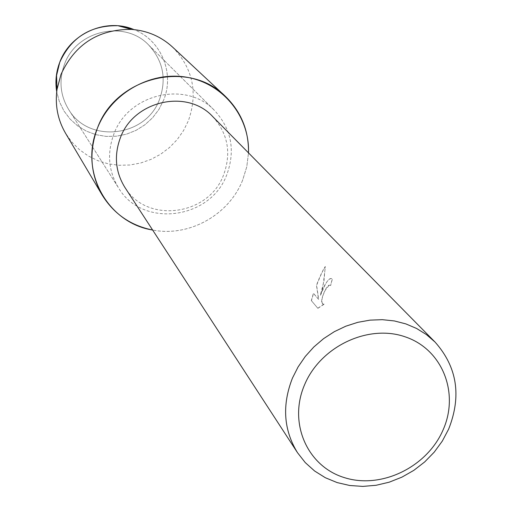 <?xml version="1.0" encoding="UTF-8"?>
<svg xmlns="http://www.w3.org/2000/svg" width="512" height="512" viewBox="0 0 512 512"><rect width="100%" height="100%" fill="white"/><g stroke="black" fill="none" stroke-linecap="round" stroke-linejoin="round"><path stroke-width="0.38" stroke-dasharray="2.56 1.92" d="M159.603 99.155C146.304 137.101 88.774 144.032 68.685 109.542C60.154 95.379 58.746 80.32 64.454 64.358C76.262 30.349 124.934 19.462 148.762 45.107C163.104 60.813 166.72 78.829 159.603 99.155C146.304 137.101 88.774 144.032 68.685 109.542C60.154 95.379 58.746 80.32 64.454 64.358C76.262 30.349 124.934 19.462 148.762 45.107C163.104 60.813 166.72 78.829 159.603 99.155M163.546 100.314L158.861 109.536L152.576 117.792L144.909 124.794L136.115 130.317L126.49 134.17L116.365 136.218L106.061 136.39L95.949 134.682L86.355 131.13L77.619 125.856L70.042 119.034L63.891 110.88L59.392 101.677L56.71 91.744L59.392 101.677L63.891 110.88L70.042 119.034L77.619 125.856L86.355 131.13L95.949 134.682L106.061 136.39L116.365 136.218L126.49 134.17L136.115 130.317L144.909 124.794L152.576 117.792L158.861 109.536L163.546 100.314C174.899 73.459 161.222 40.038 133.939 29.594C161.222 40.038 174.899 73.459 163.546 100.314M226.854 174.554C210.63 219.61 142.208 228.493 118.509 187.814C108.442 171.104 106.886 153.222 113.83 134.182C128.224 93.587 186.49 80.23 214.566 110.522C231.456 129.056 235.558 150.4 226.854 174.554C210.63 219.61 142.208 228.493 118.509 187.814C108.442 171.104 106.886 153.222 113.83 134.182C128.224 93.587 186.49 80.23 214.566 110.522C231.456 129.056 235.558 150.4 226.854 174.554M212.768 116.64C227.898 133.53 231.52 152.909 223.635 174.771C208.87 215.763 146.758 224.109 124.87 187.373M242.624 180.186C228.941 215.027 188.902 237.286 152.621 230.022C188.902 237.286 228.941 215.027 242.624 180.186L246.79 166.752L248.499 152.87L246.79 166.752L242.624 180.186M311.302 300.672L313.389 293.318L318.586 299.379L316.454 285.28C319.808 276.576 322.733 270.336 325.222 266.554L323.962 281.178L320.333 295.283C324.518 284.102 328.25 278.522 331.526 278.534L332.198 279.085L330.598 285.485L332.346 279.136L331.674 278.592C329.459 277.894 326.803 280.998 323.706 287.91L320.48 295.334L322.918 287.021L325.376 266.605C323.315 269.568 320.902 274.566 318.125 281.594L316.595 285.331L318.733 299.43L313.53 293.37L311.45 300.723L317.875 308.339L311.45 300.73M317.875 308.333L324.16 304.198L322.842 304.09C321.05 301.587 321.926 296.858 325.472 289.901L329.21 285.184L330.752 285.536M330.598 285.485L329.062 285.133C325.6 286.528 319.072 302.688 322.694 304.038L324.16 304.205M324.006 304.147L317.722 308.282M172.506 47.021C192.915 68.173 198.189 92.787 188.339 120.87L183.475 130.688L177.126 139.661L169.466 147.558L160.685 154.189L150.995 159.392L140.634 163.027L129.869 165.005L118.963 165.274L108.192 163.814L97.83 160.659L88.134 155.885L79.366 149.6L71.744 141.952L65.478 133.146M68.685 109.542L118.509 187.814L68.685 109.542M148.762 45.107L214.566 110.522L148.762 45.107"/><path stroke-width="0.77" d="M117.069 25.715C90.138 25.491 71.021 37.696 59.725 62.342L56.218 76.909L55.962 84.358L56.71 91.744C55.066 81.76 56.07 71.962 59.725 62.342C70.17 33.427 106.24 17.606 133.939 29.594L125.677 26.995L118.31 25.818L131.578 29.395C147.398 30.669 161.043 36.544 172.506 47.021L225.19 96.166C241.082 111.635 248.851 130.534 248.499 152.87C249.843 116.787 223.155 83.405 186.79 77.254C150.496 70.829 110.938 93.338 97.376 128.307C115.526 76.966 188.57 59.11 225.19 96.166M297.51 452.704L124.87 187.373C115.418 171.994 113.907 155.501 120.333 137.894C133.574 100.602 187.251 88.538 212.768 116.64L435.027 342.042C457.197 366.995 461.734 396.032 448.634 429.152L442.304 441.101L434.246 452.122L424.672 461.952L413.805 470.368L401.894 477.158L389.235 482.176L376.115 485.28L362.848 486.4L349.754 485.498L337.146 482.586L325.338 477.722L314.624 471.014L305.267 462.611L297.51 452.704C283.578 430.003 281.888 405.139 292.442 378.125L298.099 366.925L305.274 356.467L313.83 346.976L323.571 338.656L334.304 331.68L345.798 326.202L357.798 322.323L370.067 320.134L382.33 319.674L394.336 320.934L405.83 323.891L416.589 328.467L426.387 334.566L435.027 342.042M152.621 230.022C107.853 223.072 79.085 171.782 97.376 128.307C88.774 151.853 90.387 174.131 102.214 195.13C113.926 213.958 130.726 225.587 152.621 230.022M443.027 430.054C426.963 467.187 381.28 489.382 344.429 477.638C307.347 466.451 288.077 423.091 304.531 384.87C320.429 346.477 368.211 323.834 405.203 336.845C442.451 349.286 459.629 393.101 443.027 430.054M102.214 195.13L65.478 133.146C57.696 119.706 54.874 105.126 57.011 89.395L60.954 74.522C74.893 44.179 98.438 29.133 131.578 29.395M56.525 74.432L57.011 89.395"/></g></svg>
